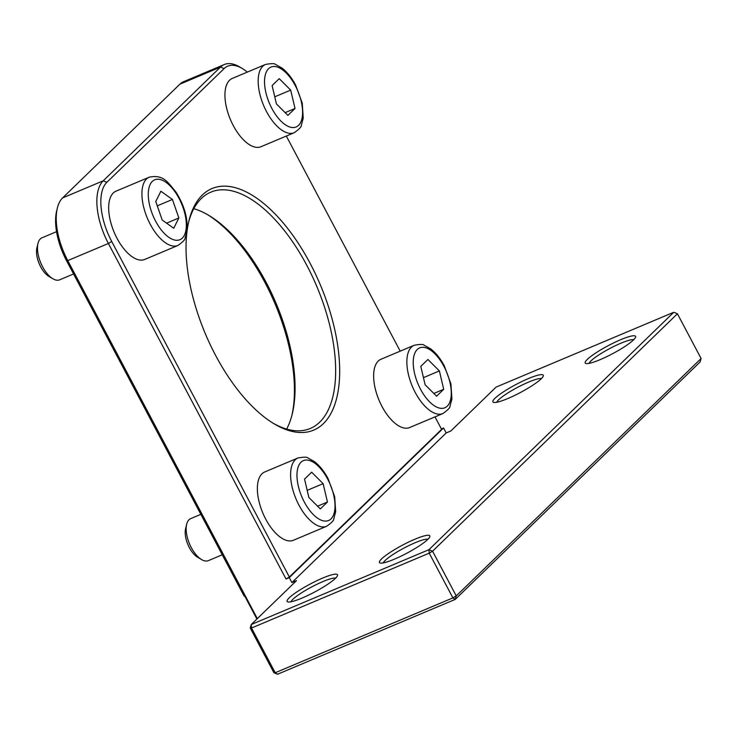 <?xml version="1.0" encoding="UTF-8"?>
<svg xmlns="http://www.w3.org/2000/svg" width="738" height="738" viewBox="0 0 738 738"><rect width="100%" height="100%" fill="white"/><g stroke="black" fill="none" stroke-linecap="round" stroke-linejoin="round"><path stroke-width="1.11" d="M420.789 366.389L427.92 359.471L439.378 370.928L443.704 389.295L436.582 396.205L425.125 384.756L420.789 366.389M442.938 413.529L409.701 427.523A37.038 17.657 -112.8 0 1 380.439 403.345A37.038 17.657 -112.8 0 1 378.216 361.085A37.038 17.657 -112.8 0 1 380.946 359.268L414.184 345.264A37.038 17.657 67.2 0 0 411.453 347.091A37.038 17.657 67.2 0 0 413.667 389.35A37.038 17.657 67.2 0 0 442.938 413.529C447.846 410.033 450.189 407.634 449.959 406.324L451.914 399.009L450.936 383.935L444.313 365.891C440.457 358.65 435.964 353.013 430.835 348.982L424.239 345.264C423.464 344.194 420.116 344.194 414.184 345.264M439.378 370.928L423.446 377.644M433.833 393.455L443.704 389.295M272.101 85.562L279.232 78.652L290.689 90.11L295.025 108.477L287.894 115.386L276.436 103.929L272.101 85.562M294.25 132.711L261.012 146.705A37.038 17.657 -112.8 0 1 231.75 122.526A37.038 17.657 -112.8 0 1 229.527 80.267A37.038 17.657 -112.8 0 1 232.258 78.44L265.495 64.446A37.038 17.657 67.2 0 0 262.765 66.272A37.038 17.657 67.2 0 0 264.988 108.532A37.038 17.657 67.2 0 0 294.25 132.711C299.158 129.215 301.501 126.816 301.279 125.506L303.226 118.191L302.248 103.117L295.624 85.073C291.768 77.831 287.276 72.195 282.147 68.164L275.551 64.446C274.776 63.376 271.427 63.376 265.495 64.446M290.689 90.11L274.757 96.816M285.145 112.637L295.025 108.477M73.579 273.964L59.686 279.813A22.795 10.867 -112.8 0 1 52.841 278.743A22.795 10.867 -112.8 0 1 37.97 243.448A22.795 10.867 -112.8 0 1 38.856 240.975A22.795 10.867 -112.8 0 1 41.992 237.802L56.54 231.677M37.97 243.448L36.9 247.885A18.422 8.782 67.2 0 0 48.92 276.418L52.841 278.743M155.764 201.52L160.875 191.234L172.424 199.463L178.854 217.978L173.744 228.263L162.194 220.035L155.764 201.52M177.996 245.431L144.759 259.435A37.038 17.657 -112.8 0 1 117.194 238.632A37.038 17.657 -112.8 0 1 110.903 196.326A37.038 17.657 -112.8 0 1 116.004 191.17L149.242 177.175A37.038 17.657 67.2 0 0 144.141 182.323A37.038 17.657 67.2 0 0 150.432 224.629A37.038 17.657 67.2 0 0 177.996 245.431C182.904 241.944 185.247 239.536 185.017 238.236L186.972 230.92C187.987 218.291 184.269 205.265 175.819 191.843C167.71 182.424 163.827 174.279 149.242 177.175M172.424 199.463L157.268 205.847M166.576 223.153L178.854 217.978M222.258 554.782L208.374 560.631A22.795 10.867 -112.8 0 1 201.529 559.561A22.795 10.867 -112.8 0 1 186.659 524.275A22.795 10.867 -112.8 0 1 189.002 519.746A22.795 10.867 -112.8 0 1 190.681 518.63L200.847 514.34M186.659 524.275L185.589 528.703A18.422 8.782 67.2 0 0 197.599 557.236L201.529 559.561M304.536 479.11L311.667 472.2L323.124 483.658L327.451 502.025L320.329 508.934L308.871 497.477L304.536 479.11M326.676 526.259L293.447 540.253A37.038 17.657 -112.8 0 1 264.186 516.074A37.038 17.657 -112.8 0 1 261.962 473.814A37.038 17.657 -112.8 0 1 264.693 471.988L297.921 457.994A37.038 17.657 67.2 0 0 295.2 459.82A37.038 17.657 67.2 0 0 297.414 502.08A37.038 17.657 67.2 0 0 326.676 526.259C331.593 522.762 333.936 520.364 333.705 519.054L335.661 511.738L334.683 496.665L328.059 478.621C324.203 471.379 319.711 465.743 314.582 461.711L307.986 457.994C307.211 456.923 303.853 456.923 297.921 457.994M323.124 483.658L307.192 490.364M317.571 506.185L327.451 502.025M277.543 674.246L273.918 672.733L275.2 672.752L277.543 674.246L455.254 599.385L700.104 361.961L701.1 358.502L456.241 595.926L455.254 599.385L452.911 597.9L456.241 595.926L432.56 551.194L429.221 553.168L428.935 549.681L432.56 551.194L677.419 313.77L673.794 312.257L428.935 549.681L251.224 624.542L251.52 628.02L250.237 628.001L251.224 624.542L296.501 580.649L291.879 582.586L289.25 577.623L286.021 578.979L289.351 577.015L111.724 241.52A48.431 23.09 -112.8 0 1 106.844 182.314L224.121 68.588A48.431 23.09 -112.8 0 1 242.239 68.477A48.431 23.09 -112.8 0 1 247.295 72.112M257.331 618.629L67.767 260.597A51.282 24.446 -112.8 0 1 57.343 208.088A51.282 24.446 -112.8 0 1 62.601 197.913L179.878 84.187A51.282 24.446 -112.8 0 1 183.661 81.66L224.278 64.547A51.282 24.446 67.2 0 0 220.505 67.075L103.219 180.801A51.282 24.446 67.2 0 0 108.385 243.485L286.021 578.979M57.343 208.088L56.642 210.976A48.431 23.09 67.2 0 0 66.485 260.569L244.121 596.064L244.758 596.083L256.907 619.034M207.387 214.564A131.05 62.481 -112.8 0 1 291.925 415.254M242.239 68.477L239.684 66.955A51.282 24.446 67.2 0 0 224.278 64.547M286.316 136.05L400.208 351.15M434.996 416.869L441.619 429.368L289.351 577.015M215.524 355.236A131.05 62.481 67.2 0 0 274.37 423.972A131.05 62.481 67.2 0 0 339.683 370.181A131.05 62.481 67.2 0 0 273.005 211.88A131.05 62.481 67.2 0 0 188.882 221.04A131.05 62.481 67.2 0 0 215.524 355.236M291.879 582.586L446.204 432.948L450.817 431.01L496.084 387.109L673.794 312.257M452.911 597.9L275.2 672.752L251.52 628.02L429.221 553.168L452.911 597.9M250.237 628.001L273.918 672.733M677.419 313.77L701.1 358.502M541.157 378.843A28.487 4.566 -27.9 0 0 543.269 376.076A28.487 4.566 -27.9 0 0 515.936 384.526A28.487 4.566 -27.9 0 0 493.584 402.376A28.487 4.566 -27.9 0 0 515.917 394.812A28.487 4.566 -27.9 0 0 541.157 378.843M427.717 539.478A28.487 4.566 -27.9 0 0 429.82 536.701A28.487 4.566 -27.9 0 0 402.496 545.161A28.487 4.566 -27.9 0 0 380.135 563.011A28.487 4.566 -27.9 0 0 402.468 555.446A28.487 4.566 -27.9 0 0 427.717 539.478M335.393 578.361A28.487 4.566 -27.9 0 0 337.506 575.594A28.487 4.566 -27.9 0 0 310.181 584.044A28.487 4.566 -27.9 0 0 287.82 601.894A28.487 4.566 -27.9 0 0 310.154 594.33A28.487 4.566 -27.9 0 0 335.393 578.361M633.472 339.96A28.487 4.566 -27.9 0 0 635.584 337.183A28.487 4.566 -27.9 0 0 608.26 345.642A28.487 4.566 -27.9 0 0 585.898 363.493A28.487 4.566 -27.9 0 0 608.232 355.928A28.487 4.566 -27.9 0 0 633.472 339.96M496.739 402.256A25.636 4.114 152.1 0 1 498.62 399.802A25.636 4.114 152.1 0 1 521.249 385.476A25.636 4.114 152.1 0 1 541.397 378.612M589.053 363.373A25.636 4.114 152.1 0 1 590.935 360.919A25.636 4.114 152.1 0 1 613.564 346.592A25.636 4.114 152.1 0 1 633.711 339.729M383.29 562.891A25.636 4.114 152.1 0 1 385.181 560.437A25.636 4.114 152.1 0 1 407.81 546.111A25.636 4.114 152.1 0 1 427.948 539.247M290.975 601.774A25.636 4.114 152.1 0 1 292.866 599.321A25.636 4.114 152.1 0 1 315.495 584.994A25.636 4.114 152.1 0 1 335.633 578.131M188.541 222.507A128.2 61.116 -112.8 0 1 210.782 192.175A128.2 61.116 -112.8 0 1 316.87 286.593A128.2 61.116 -112.8 0 1 310.311 428.464A128.2 61.116 -112.8 0 1 273.078 423.188M286.658 429.073A128.2 61.116 67.2 0 0 292.285 413.824A128.2 61.116 67.2 0 0 208.66 215.302A128.2 61.116 67.2 0 0 193.817 208.679M446.204 432.948L443.566 427.985L441.37 428.907M443.566 427.985L289.25 577.623M443.981 366.472A32.481 15.48 -112.8 0 1 447.246 406.168A32.481 15.48 -112.8 0 1 420.522 389.212A32.481 15.48 -112.8 0 1 417.247 349.508A32.481 15.48 -112.8 0 1 443.981 366.472M295.292 85.645A32.481 15.48 -112.8 0 1 298.567 125.349A32.481 15.48 -112.8 0 1 271.833 108.394A32.481 15.48 -112.8 0 1 268.567 68.689A32.481 15.48 -112.8 0 1 295.292 85.645M175.727 192.83A32.481 15.48 -112.8 0 1 184.389 235.164A32.481 15.48 -112.8 0 1 158.891 226.667A32.481 15.48 -112.8 0 1 150.229 184.334A32.481 15.48 -112.8 0 1 175.727 192.83M327.727 479.193A32.481 15.48 -112.8 0 1 330.993 518.897A32.481 15.48 -112.8 0 1 304.268 501.941A32.481 15.48 -112.8 0 1 300.993 462.237A32.481 15.48 -112.8 0 1 327.727 479.193M111.724 241.52L108.385 243.485L67.767 260.597L66.485 260.569M106.844 182.314L103.219 180.801L62.601 197.913M224.121 68.588L220.505 67.075L179.878 84.187"/></g></svg>
